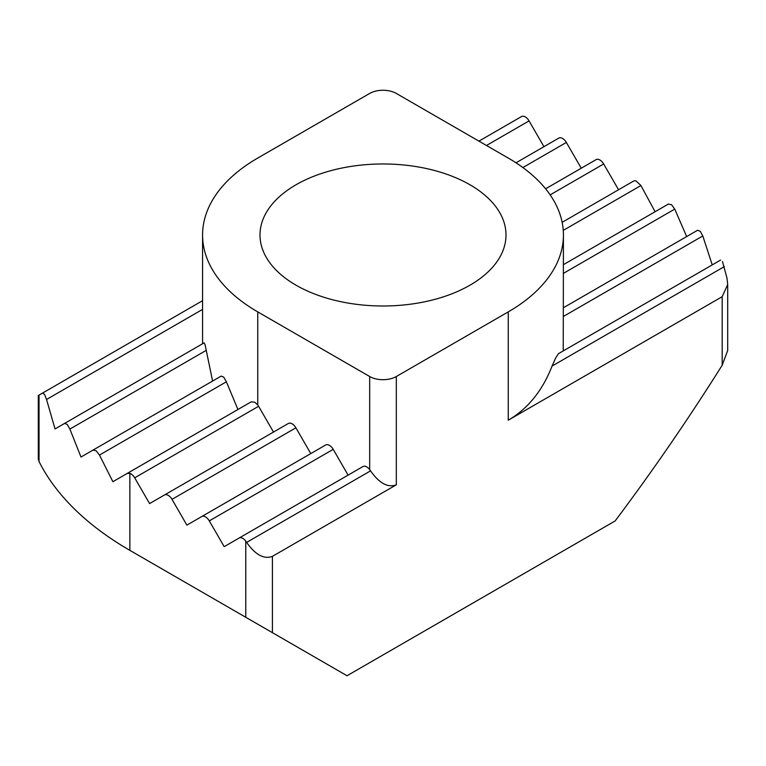 <?xml version="1.0" encoding="UTF-8"?>
<svg xmlns="http://www.w3.org/2000/svg" width="766" height="766" viewBox="0 0 766 766"><rect width="100%" height="100%" fill="white"/><g stroke="black" fill="none" stroke-linecap="round" stroke-linejoin="round"><path stroke-width="1.15" d="M134.692 477.812A7.536 4.347 -120 0 0 130.929 473.828A7.536 4.347 -120 0 0 129.856 473.34L127.166 473.445L251.229 401.824L254.867 402.274L257.759 405.003A7.536 4.347 60 0 1 258.602 406.277L134.692 477.812L149.581 503.588L288.37 423.464A7.536 4.347 60 0 1 292.133 423.837A7.536 4.347 60 0 1 295.906 427.811L171.996 499.346L186.885 525.131L325.674 444.998A7.536 4.347 60 0 1 329.437 445.372A7.536 4.347 60 0 1 333.21 449.345L209.3 520.89L224.189 546.665L362.979 466.532A7.536 4.347 60 0 1 366.742 466.906A7.536 4.347 60 0 1 369.681 469.615L370.543 470.87L246.633 542.405C255.442 554.871 264.031 559.515 272.418 556.355L272.418 632.668L347.027 675.746L615.155 520.937C652.756 470.831 688.433 418.925 722.185 365.238L722.185 296.691L508.241 420.208C527.86 408.747 542.472 390.698 552.066 366.071L555.762 357.779L558.462 353.672L720.586 260.076L558.462 353.672M722.501 261.532L726.963 278.029L727.7 284.492L722.185 296.691M697.625 230.25L563.422 307.731L697.625 230.25L700.239 231.294L702.795 235.966L712.236 264.892M668.364 204.072L563.422 264.653L668.364 204.072L671.591 204.761L674.75 209.089L686.662 236.579M633.444 181.159L562.148 222.322L633.444 181.159A7.536 4.347 60 0 1 636.144 181.044L640.931 185.535L655.093 211.732M596.13 159.625L545.603 188.8L596.13 159.625A7.536 4.347 60 0 1 599.902 159.998A7.536 4.347 60 0 1 603.675 163.972L618.555 189.748M558.826 138.081L515.997 162.813L558.826 138.081A7.536 4.347 60 0 1 562.598 138.454A7.536 4.347 60 0 1 566.361 142.438L581.25 168.214M521.522 116.547L478.932 141.136L521.522 116.547A7.536 4.347 60 0 1 525.294 116.92A7.536 4.347 60 0 1 529.057 120.894L543.946 146.679M246.633 542.405L245.771 541.15A7.536 4.347 -120 0 0 242.841 538.441A7.536 4.347 -120 0 0 239.069 538.067L362.979 466.532M209.3 520.89A7.536 4.347 -120 0 0 205.537 516.906A7.536 4.347 -120 0 0 201.764 516.533L325.674 444.998M171.996 499.346A7.536 4.347 -120 0 0 168.233 495.372A7.536 4.347 -120 0 0 164.46 494.999L288.37 423.464M251.229 401.824L112.88 481.699L99.475 455.061L96.229 450.791L93.031 450.082L80.985 457.034L69.888 429.075L67.236 424.45L64.641 423.397L55.047 428.941L46.544 399.479L44.581 394.48L42.676 393.006L39.037 395.103L39.037 461.515A358 206.686 0 0 0 129.856 550.352A358 206.686 0 0 0 129.856 550.361L245.771 617.281L245.771 541.15M221.23 376.068L93.031 450.082L221.23 376.068L223.749 377.169L226.382 381.794L237.939 409.504M204.139 342.862L64.641 423.397L204.139 342.862L205.106 344.853L212.594 381.056M469.97 184.769A123 71.008 0 0 0 335.929 169.372A123 71.008 0 0 0 260 234.98A123 71.008 0 0 0 296.03 285.191A123 71.008 0 0 0 430.071 300.588A123 71.008 0 0 0 506 234.98A123 71.008 0 0 0 469.97 184.769M39.037 461.515L38.31 459.083L38.3 395.534L39.037 395.103M258.602 406.277L273.481 432.053M295.906 427.811L310.785 453.587M333.21 449.345L348.09 475.131M563.24 350.914L563.422 234.98A188.417 108.782 0 0 0 508.241 158.055L396.319 93.442A18.844 10.877 0 0 0 369.681 93.442L257.759 158.055A188.417 108.782 0 0 0 202.578 234.98A188.417 108.782 0 0 0 257.759 311.896L369.681 376.518A18.844 10.877 0 0 0 396.319 376.518L508.241 311.896A188.417 108.782 0 0 0 563.422 234.98M396.319 376.518L396.319 484.821C387.941 487.98 379.342 483.336 370.543 470.87M396.319 484.821L272.418 556.355M129.856 473.34L129.856 550.361L217.793 601.128A233.64 134.893 180 0 1 217.142 600.755M272.418 632.668L245.771 617.281M727.7 284.492L727.7 350.502L722.185 365.238M42.676 393.006L202.578 300.684L42.676 393.006M724.358 266.597L552.066 366.071M702.795 235.966L563.422 316.435M674.75 209.089L563.422 273.357M640.931 185.535L563.259 230.384M603.675 163.972L550.151 194.87M566.361 142.438L522.862 167.553M529.057 120.894L486.467 145.492M226.382 381.794L99.475 455.061M206.274 350.33L69.888 429.075M202.578 309.387L46.544 399.479M508.241 311.896L508.241 420.208M257.759 311.896L257.759 405.003M369.681 469.615L369.681 376.518M202.578 343.762L202.578 234.98M217.793 601.128L129.856 550.361"/></g></svg>
